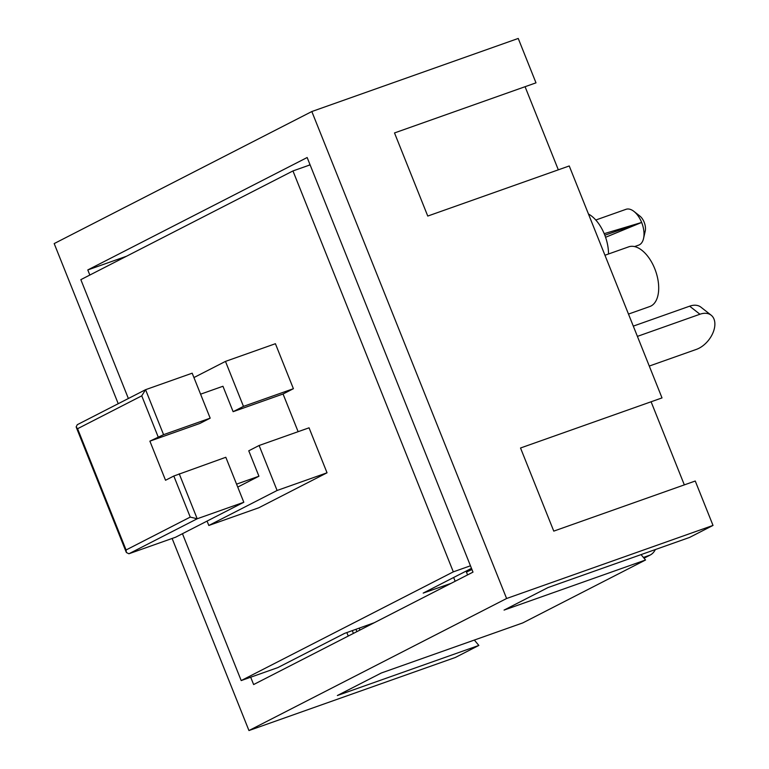 <?xml version="1.0" encoding="UTF-8"?>
<svg xmlns="http://www.w3.org/2000/svg" width="769" height="769" viewBox="0 0 769 769"><rect width="100%" height="100%" fill="white"/><g stroke="black" fill="none" stroke-linecap="round" stroke-linejoin="round"><path stroke-width="1.15" d="M451.009 583.392L423.2 593.091L471.484 568.349M470.455 565.792L453.316 571.857L241.197 680.575L277.811 667.607L344.56 633.396L374.243 622.736M128.375 398.505L80.841 279.656L292.96 170.939L453.316 571.857M310.099 164.874L292.96 170.939M241.197 680.575L182.455 533.705M193.932 377.56L225.471 361.401L275.408 343.714L293.402 388.701L283.059 393.997L298.122 431.678M237.736 487.085L258.932 476.222L248.762 450.797L259.115 445.491L309.051 427.814L327.036 472.791L258.749 507.79L208.812 525.477L207.053 521.094M225.471 361.401L243.465 406.378L233.122 411.684L222.952 386.259L200.584 394.18M259.115 445.491L277.1 490.478L208.812 525.477M236.564 484.143L258.932 476.222M190.241 517.095L126.087 549.97L126.356 552.507L128.913 553.767L175.515 537.262L243.811 502.263L225.817 457.276L173.813 476.021L190.241 517.095L197.2 518.767L179.215 473.781M149.888 441.146L199.825 423.469L210.177 418.163L192.183 373.186L145.572 389.691L77.285 424.69L76.141 426.958L77.582 428.718L141.746 395.843L145.572 389.691L163.566 434.668L149.888 441.146L165.537 480.26L173.813 476.021M243.811 502.263L197.2 518.767L128.913 553.767M210.177 418.163L163.566 434.668M327.036 472.791L277.1 490.478M293.402 388.701L243.465 406.378M283.059 393.997L233.122 411.684M637.405 336.38L699.934 314.242A21.099 13.371 -51.9 0 1 711.171 315.213L700.895 307.148A21.099 13.371 128.1 0 0 689.649 306.177L633.3 326.123M711.171 315.213A21.099 13.371 -51.9 0 1 712.844 333.092A21.099 13.371 -51.9 0 1 696.358 349.395L649.276 366.063M713.017 525.419L506.608 598.503L311.829 111.534L518.239 38.45L535.993 82.841L394.507 132.941L427.756 216.06L569.243 165.96L662.013 397.909L520.526 448L553.767 531.119L695.253 481.019L713.017 525.419L689.524 537.454L548.037 587.554L504.06 610.096L645.547 559.995L522.824 622.89L381.337 672.99L337.36 695.522L478.847 645.431L455.363 657.466L248.954 730.55L172.121 538.463M525.073 86.714L558.323 169.824M651.093 401.774L684.333 484.893M641.048 554.622L645.547 559.995M474.348 640.058L478.847 645.431M311.829 111.534L54.186 243.581L118.224 403.706M506.608 598.503L248.954 730.55M608.519 253.991A31.654 17.331 -109.5 0 0 588.458 214.022M604.203 233.67L641.654 222.452L605.578 237.285M595.792 220.021L625.995 209.322A18.994 10.401 70.5 0 1 633.954 211.417A18.994 10.401 70.5 0 1 641.654 222.452L604.828 235.227M641.654 222.452A18.994 10.401 70.5 0 1 643.547 238.496A18.994 10.401 70.5 0 1 638.674 245.128L634.56 246.589M643.547 238.496L645.22 231.133A10.555 5.777 -109.5 0 0 644.172 222.222A10.555 5.777 -109.5 0 0 639.895 216.089L633.954 211.417M628.484 314.079L649.805 306.523A31.654 17.331 -109.5 0 0 650.978 306.024A31.654 17.331 -109.5 0 0 655.188 269.813A31.654 17.331 -109.5 0 0 628.677 246.849L604.953 255.25M644.047 558.198L650.209 555.035A31.654 17.331 -109.5 0 0 655.361 549.556M455.161 581.268L453.652 577.49M89.829 275.042L87.791 269.948L307.158 157.52L472.993 572.126L253.626 684.554L250.684 677.21M352.308 630.618L353.423 633.416M348.251 636.059L346.848 632.579M87.791 269.948L126.529 256.24M310.032 164.71A21.099 1.298 158.2 0 0 308.177 165.556M126.087 549.97L77.582 428.718M141.746 395.843L158.164 436.907M689.649 306.177L699.934 314.242M643.413 557.448L650.209 555.035M359.969 630.061L359.2 628.138M465.995 571.156A4.22 2.307 70.5 0 1 466.475 572.126A21.099 1.298 -21.8 0 1 471.955 569.531M466.475 572.126L467.581 574.904M126.078 551.806L76.419 427.66M356.874 631.637L355.941 629.311"/></g></svg>
